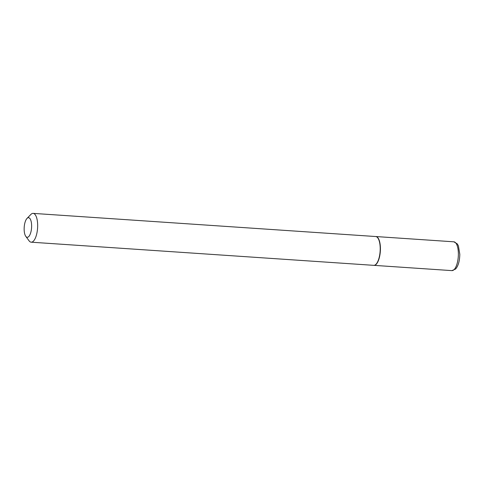 <?xml version="1.0" encoding="UTF-8"?>
<svg xmlns="http://www.w3.org/2000/svg" width="484" height="484" viewBox="0 0 484 484"><rect width="100%" height="100%" fill="white"/><g stroke="black" fill="none" stroke-linecap="round" stroke-linejoin="round"><path stroke-width="0.73" d="M373.836 265.341A14.441 5.433 -86.1 0 0 373.944 265.353A14.441 5.433 -86.1 0 0 380.424 248.631A14.441 5.433 -86.1 0 0 375.893 236.543A14.441 5.433 -86.1 0 0 375.784 236.537M25.785 236.343L29.064 240.802A14.441 5.433 -86.1 0 0 31.182 242.188L373.727 265.341A14.441 5.433 -86.1 0 0 374.755 265.159A14.441 5.433 -86.1 0 0 376.014 264.246A14.441 5.433 -86.1 0 0 380.121 251.299A14.441 5.433 -86.1 0 0 377.792 237.916A14.441 5.433 -86.1 0 0 375.675 236.531L33.13 213.377A14.441 5.433 -86.1 0 0 32.107 213.559A14.441 5.433 -86.1 0 0 30.843 214.472L26.995 218.441A9.819 3.697 -86.1 0 0 24.2 227.244A9.819 3.697 -86.1 0 0 25.785 236.343A9.819 3.697 -86.1 0 0 27.921 237.166A9.819 3.697 -86.1 0 0 31.629 225.919A9.819 3.697 -86.1 0 0 27.854 217.824A9.819 3.697 -86.1 0 0 26.995 218.441M31.182 242.188A14.441 5.433 -86.1 0 0 32.204 242.006A14.441 5.433 -86.1 0 0 37.643 226.808A14.441 5.433 -86.1 0 0 33.13 213.377M376.11 264.143A14.205 5.348 -86.1 0 0 376.207 264.046A14.205 5.348 -86.1 0 0 380.249 251.311A14.205 5.348 -86.1 0 0 377.956 238.14A14.205 5.348 -86.1 0 0 377.877 238.031M453.841 241.812L457.313 243.9L458.415 245.914L459.8 254.263C459.673 261.003 458.281 265.922 455.613 269.019L451.893 270.623A14.441 5.433 -86.1 0 0 458.372 253.9A14.441 5.433 -86.1 0 0 453.841 241.812L375.893 236.543M451.893 270.623L373.944 265.353"/></g></svg>
